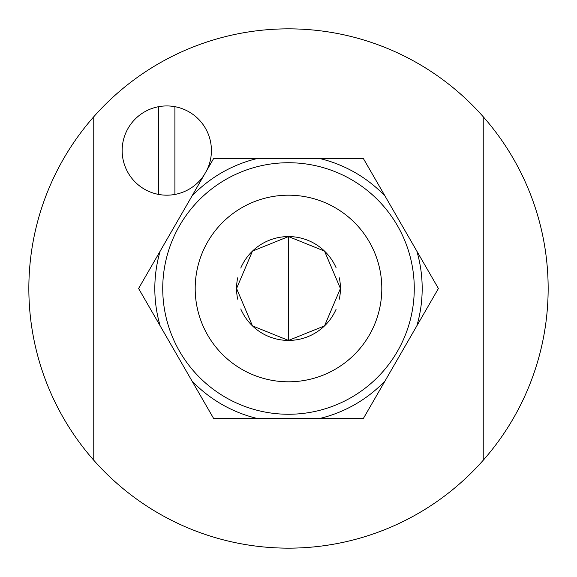 <?xml version="1.0" encoding="UTF-8"?>
<svg xmlns="http://www.w3.org/2000/svg" width="577" height="577" viewBox="0 0 577 577"><rect width="100%" height="100%" fill="white"/><g stroke="black" fill="none" stroke-linecap="round" stroke-linejoin="round"><path stroke-width="0.87" d="M93.762 116.756L93.762 460.244A259.65 259.65 0 0 1 93.762 116.756A259.65 259.65 0 0 1 548.15 288.5A259.65 259.65 0 0 1 93.762 460.244M483.237 460.244L483.237 116.756M204.049 175.119A44.631 44.631 0 0 1 122.158 150.561A44.631 44.631 0 0 1 177.06 107.134A44.631 44.631 0 0 1 206.689 170.554M363.452 418.325L384.996 381.015A133.684 133.684 0 0 1 320.372 418.325L363.452 418.325M213.548 418.325L256.628 418.325A133.684 133.684 0 0 1 192.004 381.015L213.548 418.325M138.588 288.5L160.132 325.81A133.684 133.684 0 0 1 160.132 251.19L138.588 288.5M416.868 325.81L438.412 288.5L416.868 251.19A133.684 133.684 0 0 1 416.868 325.81L384.996 381.015M384.996 195.985L363.452 158.675L320.372 158.675A133.684 133.684 0 0 1 384.996 195.985L416.868 251.19M213.548 158.675L192.004 195.985A133.684 133.684 0 0 1 256.628 158.675L213.548 158.675M320.372 158.675L256.628 158.675M192.004 195.985L160.132 251.19M160.132 325.81L192.004 381.015M256.628 418.325L320.372 418.325M339.319 277.833A51.93 51.93 0 0 1 339.319 299.167M336.117 309.214A51.93 51.93 0 0 1 240.768 308.947M237.681 299.167A51.93 51.93 0 0 1 237.681 277.833M240.768 268.053A51.93 51.93 0 0 1 336.117 267.786M414.264 288.5A125.772 125.772 0 0 0 225.614 179.584A125.772 125.772 0 0 0 225.614 397.416A125.772 125.772 0 0 0 414.264 288.5A125.772 125.772 0 0 0 225.614 179.584A125.772 125.772 0 0 0 225.614 397.416A125.772 125.772 0 0 0 414.264 288.5M236.57 288.5L252.474 325.897L288.5 340.43L324.526 325.897L340.43 288.5L324.526 251.103L288.5 236.57L252.474 251.103L236.57 288.5M158.675 194.442L158.675 106.68M174.903 106.68L174.903 194.442M381.808 288.5A93.315 93.315 0 0 1 241.842 369.309A93.315 93.315 0 0 1 241.842 207.691A93.315 93.315 0 0 1 381.808 288.5M288.5 236.57L288.5 340.43"/></g></svg>
